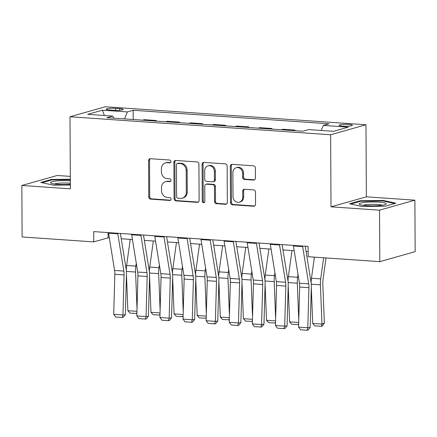 <?xml version="1.0" encoding="UTF-8"?>
<svg xmlns="http://www.w3.org/2000/svg" width="437" height="437" viewBox="0 0 437 437"><rect width="100%" height="100%" fill="white"/><g stroke="black" fill="none" stroke-linecap="round" stroke-linejoin="round"><path stroke-width="0.66" d="M170.938 161.537A1.431 1.256 -105.8 0 0 169.66 160.035L150.383 158.707A2.043 1.797 -105.8 0 0 148.575 160.603L148.766 196.983A2.043 1.797 -105.8 0 0 150.59 199.13L169.867 200.463A1.431 1.256 -105.8 0 0 169.856 197.633L167.36 197.458A6.539 5.747 -105.8 0 1 161.521 190.592L161.504 187.56A6.539 5.747 -105.8 0 1 165.53 181.672A6.539 5.747 -105.8 0 1 167.278 181.492L169.769 181.666A1.431 1.256 -105.8 0 0 169.758 178.837L167.262 178.662A6.539 5.747 -105.8 0 1 161.422 171.796L161.406 168.764A6.539 5.747 -105.8 0 1 165.432 162.875A6.539 5.747 -105.8 0 1 167.18 162.695L169.671 162.864A1.431 1.256 -105.8 0 0 170.938 161.537M348.802 124.408A6.659 0.956 -0.3 0 0 339.09 125.304A6.659 0.956 -0.3 0 0 342.69 126.135A6.659 0.956 -0.3 0 0 352.408 125.233A6.659 0.956 -0.3 0 0 348.802 124.408M253.602 180.077A2.043 1.797 -105.8 0 0 255.41 178.181L255.355 167.972A2.043 1.797 -105.8 0 0 253.531 165.825L232.118 164.35A2.043 1.797 -105.8 0 0 230.315 166.246L230.507 202.626A2.043 1.797 -105.8 0 0 232.331 204.773L253.739 206.253A2.043 1.797 -105.8 0 0 255.547 204.358L255.481 192.029A2.043 1.797 -105.8 0 0 253.657 189.882L244.491 189.248A2.043 1.797 -105.8 0 0 242.688 191.144L242.721 197.256A5.463 4.802 -105.8 0 1 239.356 202.184A5.463 4.802 -105.8 0 1 233.014 196.59L232.888 172.637A5.463 4.802 -105.8 0 1 236.253 167.715A5.463 4.802 -105.8 0 1 242.595 173.309L242.617 177.296A2.043 1.797 -105.8 0 0 244.441 179.443L253.602 180.077L254.558 179.809A2.043 1.797 -105.8 0 0 254.607 179.809M331.006 206.821L379.529 210.17L379.797 261.654L415.15 251.657L414.882 200.173L366.359 196.825L365.982 124.753L330.629 134.749L331.006 206.821L366.359 196.825M70.308 176.39L57.203 175.483L21.85 185.479L70.373 188.828L69.996 116.755L330.629 134.749M21.85 185.479L22.118 236.958L93.747 241.901L108.081 237.854L109.337 237.941M379.797 261.654L308.172 256.705L308.118 246.413L93.693 231.61L93.747 241.901M198.928 164.077A2.043 1.797 -105.8 0 0 197.103 161.93L175.69 160.455A2.043 1.797 -105.8 0 0 173.888 162.351L174.079 198.731A2.043 1.797 -105.8 0 0 175.903 200.878L197.311 202.358A2.043 1.797 -105.8 0 0 199.119 200.463L198.928 164.077M203.904 162.4L225.317 163.88A2.043 1.797 -105.8 0 1 227.142 166.027L227.333 202.407A2.043 1.797 -105.8 0 1 225.525 204.303L216.364 203.675A2.043 1.797 -105.8 0 1 214.54 201.528L214.463 186.768A2.043 1.797 -105.8 0 0 212.639 184.622L206.559 184.206A2.043 1.797 -105.8 0 0 204.756 186.102L204.833 201.462A1.431 1.256 -105.8 0 1 202.293 201.288L202.102 164.296A2.043 1.797 -105.8 0 1 203.904 162.4M109.692 110.015L113.757 110.299A6.451 0.923 -0.3 0 0 123.174 109.425A6.451 0.923 -0.3 0 0 119.683 108.622L115.614 108.343A6.451 0.923 -0.3 0 0 106.202 109.212A6.451 0.923 -0.3 0 0 109.692 110.015M365.982 124.753L105.344 106.759L69.996 116.755M113.8 118.181L112.664 116.067L106.879 117.7L302.819 131.231L308.598 129.598L333.557 131.319L348.267 127.156L323.314 125.435L329.094 123.802L133.154 110.277L127.375 111.91L124.534 118.924M112.664 116.067L87.706 114.347L102.422 110.184L127.375 111.91M379.529 210.17L414.882 200.173M121.235 238.76L132.444 239.536M144.341 240.355L155.55 241.131M167.447 241.951L178.657 242.726M190.554 243.546L201.763 244.321M213.66 245.141L224.869 245.916M236.767 246.736L247.976 247.511M259.873 248.331L271.082 249.106M282.979 249.926L294.188 250.701M306.08 251.521L308.145 251.663M108.054 232.599L108.081 237.854M133.203 119.52L133.154 110.277M156.309 121.115L156.309 120.519L144.292 119.689L142.593 120.17M179.416 122.71L179.41 122.114L167.398 121.284L165.699 121.765M202.522 124.305L202.517 123.709L190.505 122.879L188.806 123.36M225.629 125.9L225.623 125.304L213.611 124.474L211.912 124.955M248.735 127.495L248.729 126.899L236.717 126.069L235.019 126.55M271.841 129.09L271.836 128.494L259.824 127.664L258.125 128.145M294.948 130.685L294.942 130.089L282.93 129.259L281.231 129.74M156.309 120.519L154.611 121M179.41 122.114L177.717 122.595M202.517 123.709L200.823 124.19M225.623 125.304L223.93 125.785M248.729 126.899L247.036 127.38M271.836 128.494L270.142 128.975M294.942 130.089L293.243 130.57M321.271 130.472L323.314 125.435M104.377 115.499L102.422 110.184M70.324 179.214L51.5 179.432L40.859 182.442L53.374 185.179L70.352 184.982M395.873 203.21L383.358 200.474L360.197 200.747L349.551 203.757L362.065 206.493L385.226 206.22L395.873 203.21M51.506 180.039L51.5 179.432M360.203 201.353L360.197 200.747M383.364 201.053L383.358 200.474M170.496 162.586L168.136 162.422A6.539 5.747 -105.8 0 0 166.388 162.602L165.432 162.875M165.53 181.672L166.486 181.404A6.539 5.747 -105.8 0 1 168.234 181.224L170.594 181.388M150.333 158.702A2.043 1.797 -105.8 0 0 149.53 160.33L149.722 196.716A2.043 1.797 -105.8 0 0 151.546 198.862L170.692 200.184M175.647 160.45A2.043 1.797 -105.8 0 0 174.844 162.078L175.035 198.464A2.043 1.797 -105.8 0 0 176.859 200.61L198.267 202.085A2.043 1.797 -105.8 0 0 198.316 202.091M177.701 163.422A1.431 1.256 -105.8 0 0 176.439 164.749L176.608 196.683A1.431 1.256 -105.8 0 0 177.886 198.185L180.514 198.371A6.539 5.747 -105.8 0 0 182.262 198.19A6.539 5.747 -105.8 0 0 186.288 192.302L186.173 170.474A6.539 5.747 -105.8 0 0 180.334 163.602L177.701 163.422L178.657 163.148A1.431 1.256 -105.8 0 0 178.274 163.192L177.318 163.46M182.262 198.19L183.212 197.923A6.539 5.747 -105.8 0 0 187.244 192.034L186.288 192.302M178.657 163.148L181.289 163.334A6.539 5.747 -105.8 0 1 187.129 170.201L187.244 192.034M206.013 184.261L206.969 183.988A2.043 1.797 -105.8 0 1 207.515 183.933L213.595 184.354A2.043 1.797 -105.8 0 1 215.419 186.501L215.496 201.255A2.043 1.797 -105.8 0 0 217.32 203.402L226.481 204.035A2.043 1.797 -105.8 0 0 226.53 204.035M203.861 162.4A2.043 1.797 -105.8 0 0 203.058 164.028L203.249 201.015A1.431 1.256 -105.8 0 0 204.401 202.506M214.381 171.457A5.463 4.802 -105.8 0 0 208.039 165.869A5.463 4.802 -105.8 0 0 204.674 170.791L204.718 179.23A2.043 1.797 -105.8 0 0 206.543 181.377L212.622 181.792A2.043 1.797 -105.8 0 0 214.425 179.897L214.381 171.457L215.337 171.189A5.463 4.802 -105.8 0 0 208.995 165.596L208.039 165.869M213.169 181.737L214.125 181.47A2.043 1.797 -105.8 0 0 215.381 179.629L214.425 179.897M215.337 171.189L215.381 179.629M236.253 167.715L237.209 167.442A5.463 4.802 -105.8 0 1 243.551 173.036L243.573 177.029A2.043 1.797 -105.8 0 0 245.397 179.175L254.558 179.809M239.356 202.184L240.306 201.91A5.463 4.802 -105.8 0 0 243.677 196.989L242.721 197.256M244.447 189.248A2.043 1.797 -105.8 0 0 243.644 190.876L243.677 196.989M232.074 164.345A2.043 1.797 -105.8 0 0 231.271 165.973L231.463 202.358A2.043 1.797 -105.8 0 0 233.287 204.505L254.695 205.985A2.043 1.797 -105.8 0 0 254.744 205.985M136.885 313.427L130.073 313.127L127.872 310.702L126.457 274.665M126.309 270.421A15.606 7.101 -86.1 0 1 126.626 265.467L130.237 239.383M137.016 308.839L135.574 272.049A15.606 7.101 -86.1 0 1 135.869 266.106L136.273 263.205M127.872 310.702L136.945 311.33M136.923 312.084L136.541 313.575M117.739 233.265A7.282 3.316 93.9 0 0 117.815 233.828L123.835 271.087A10.406 4.736 -86.1 0 1 124.075 274.928L122.95 314.973L125.337 314.667L126.457 274.627A15.606 7.101 93.9 0 0 126.102 268.864L120.377 233.451M108.496 232.631A7.282 3.316 93.9 0 0 108.573 233.194L114.592 270.448A10.406 4.736 -86.1 0 1 114.833 274.289L113.707 314.334L122.95 314.973L122.207 317.481L115.734 317.033L113.707 314.334M125.337 314.667L123.158 317.36L122.207 317.481M159.991 315.022L153.179 314.722L150.978 312.297L149.563 276.26M149.41 272.016A15.606 7.101 -86.1 0 1 149.733 267.062L153.343 240.978M160.122 310.434L158.68 273.644A15.606 7.101 -86.1 0 1 158.975 267.701L159.379 264.8M150.978 312.297L160.051 312.925M160.029 313.679L159.647 315.17M183.098 316.617L176.286 316.317L174.079 313.892L172.67 277.856M172.517 273.611A15.606 7.101 -86.1 0 1 172.839 268.657L176.45 242.573M183.223 312.029L181.787 275.239A15.606 7.101 -86.1 0 1 182.082 269.296L182.48 266.395M174.079 313.892L183.158 314.52M183.136 315.274L182.753 316.765M206.204 318.212L199.392 317.912L197.185 315.487L195.776 279.451M195.623 275.206A15.606 7.101 -86.1 0 1 195.945 270.252L199.556 244.168M206.33 313.624L204.893 276.834A15.606 7.101 -86.1 0 1 205.188 270.891L205.587 267.99M197.185 315.487L206.264 316.115M206.242 316.869L205.86 318.36M140.84 234.86A7.282 3.316 93.9 0 0 140.922 235.423L146.941 272.683A10.406 4.736 -86.1 0 1 147.182 276.523L146.056 316.568L148.443 316.262L149.563 276.222A15.606 7.101 93.9 0 0 149.208 270.459L143.483 235.046M131.597 234.227A7.282 3.316 93.9 0 0 131.679 234.789L137.699 272.043A10.406 4.736 -86.1 0 1 137.939 275.884L136.814 315.929L146.056 316.568L145.308 319.076L138.84 318.628L136.814 315.929M148.443 316.262L146.264 318.955L145.308 319.076M163.946 236.455A7.282 3.316 93.9 0 0 164.028 237.018L170.048 274.278A10.406 4.736 -86.1 0 1 170.288 278.118L169.163 318.163L171.55 317.857L172.67 277.817A15.606 7.101 93.9 0 0 172.315 272.054L166.59 236.641M154.703 235.822A7.282 3.316 93.9 0 0 154.785 236.384L160.805 273.638A10.406 4.736 -86.1 0 1 161.045 277.479L159.92 317.524L169.163 318.163L168.414 320.671L161.947 320.223L159.92 317.524M171.55 317.857L169.37 320.55L168.414 320.671M187.052 238.05A7.282 3.316 93.9 0 0 187.134 238.613L193.154 275.873A10.406 4.736 -86.1 0 1 193.394 279.713L192.269 319.758L194.651 319.452L195.776 279.412A15.606 7.101 93.9 0 0 195.421 273.649L189.696 238.236M177.81 237.417A7.282 3.316 93.9 0 0 177.892 237.979L183.911 275.234A10.406 4.736 -86.1 0 1 184.152 279.074L183.027 319.119L192.269 319.758L191.521 322.266L185.053 321.818L183.027 319.119M194.651 319.452L192.477 322.145L191.521 322.266M229.31 319.808L222.499 319.507L220.292 317.082L218.882 281.046M218.729 276.801A15.606 7.101 -86.1 0 1 219.052 271.847L222.662 245.763M229.436 315.219L227.999 278.429A15.606 7.101 -86.1 0 1 228.294 272.486L228.693 269.585M220.292 317.082L229.37 317.71M229.349 318.464L228.966 319.955M210.159 239.651A7.282 3.316 93.9 0 0 210.235 240.213L216.26 277.468A10.406 4.736 -86.1 0 1 216.501 281.308L215.375 321.353L217.757 321.048L218.882 281.007A15.606 7.101 93.9 0 0 218.527 275.244L212.803 239.831M200.916 239.012A7.282 3.316 93.9 0 0 200.993 239.574L207.018 276.834A10.406 4.736 -86.1 0 1 207.258 280.674L206.133 320.714L215.375 321.353L214.627 323.861L208.159 323.413L206.133 320.714M217.757 321.048L215.583 323.741L214.627 323.861M70.33 180.836A13.525 1.939 -0.3 0 0 56.766 180.984A13.525 1.939 -0.3 0 0 50.512 182.742A13.525 1.939 -0.3 0 0 50.932 183.141A13.525 1.939 -0.3 0 0 70.346 184.267M70.341 183.272A10.242 1.469 -0.3 0 0 54.423 183.999M42.067 182.71L51.894 179.929L70.324 179.716M366.506 205.652A13.525 1.939 -0.3 0 0 385.811 204.314A13.525 1.939 -0.3 0 0 378.923 202.14A13.525 1.939 -0.3 0 0 364.272 202.424A13.525 1.939 -0.3 0 0 359.624 204.45A13.525 1.939 -0.3 0 0 366.506 205.652M382.326 205.21A10.242 1.469 -0.3 0 0 377.426 204.44A10.242 1.469 -0.3 0 0 363.12 205.314M350.764 204.019L360.591 201.244L383.031 200.976L394.72 203.533M252.417 321.403L245.605 321.102L243.398 318.677L241.989 282.641M241.836 278.396A15.606 7.101 -86.1 0 1 242.158 273.442L245.769 247.358M252.542 316.814L251.1 280.024A15.606 7.101 -86.1 0 1 251.401 274.081L251.799 271.18M243.398 318.677L252.471 319.305M252.455 320.059L252.073 321.55M275.523 322.998L268.711 322.697L266.504 320.272L265.095 284.236M264.942 279.991A15.606 7.101 -86.1 0 1 265.264 275.037L268.875 248.953M275.649 318.409L274.207 281.619A15.606 7.101 -86.1 0 1 274.507 275.676L274.906 272.775M266.504 320.272L275.578 320.9M275.556 321.654L275.179 323.145M298.624 324.593L291.812 324.292L289.611 321.867L288.202 285.831M288.049 281.586A15.606 7.101 -86.1 0 1 288.371 276.632L291.982 250.548M298.755 320.004L297.313 283.214A15.606 7.101 -86.1 0 1 297.613 277.271L298.012 274.37M289.611 321.867L298.684 322.495M298.662 323.249L298.285 324.74M312.717 323.462L321.96 324.101L324.341 323.058L322.342 325.92L321.392 326.335L314.919 325.887L312.717 323.462L311.308 287.426M311.155 283.181A15.606 7.101 -86.1 0 1 311.472 278.227L314.394 257.136M321.392 326.335L321.96 324.101L320.419 284.809A15.606 7.101 -86.1 0 1 320.714 278.866L323.637 257.775M326.024 257.939L322.998 279.8A10.406 4.736 93.9 0 0 322.801 283.766L324.341 323.058M233.265 241.246A7.282 3.316 93.9 0 0 233.342 241.808L239.367 279.063A10.406 4.736 -86.1 0 1 239.607 282.903L238.482 322.948L240.863 322.643L241.989 282.602A15.606 7.101 93.9 0 0 241.634 276.845L235.909 241.426M224.023 240.607A7.282 3.316 93.9 0 0 224.099 241.169L230.124 278.429A10.406 4.736 -86.1 0 1 230.365 282.269L229.239 322.309L238.482 322.948L237.733 325.456L231.266 325.008L229.239 322.309M240.863 322.643L238.689 325.336L237.733 325.456M256.372 242.841A7.282 3.316 93.9 0 0 256.448 243.404L262.473 280.658A10.406 4.736 -86.1 0 1 262.708 284.498L261.588 324.544L263.97 324.238L265.095 284.197A15.606 7.101 93.9 0 0 264.735 278.44L259.01 243.021M247.129 242.202A7.282 3.316 93.9 0 0 247.205 242.764L253.231 280.024A10.406 4.736 -86.1 0 1 253.465 283.864L252.346 323.904L261.588 324.544L260.84 327.051L254.372 326.603L252.346 323.904M263.97 324.238L261.796 326.931L260.84 327.051M279.478 244.436A7.282 3.316 93.9 0 0 279.554 244.999L285.579 282.253A10.406 4.736 -86.1 0 1 285.814 286.093L284.695 326.139L287.076 325.838L288.202 285.793A15.606 7.101 93.9 0 0 287.841 280.035L282.116 244.616M270.235 243.797A7.282 3.316 93.9 0 0 270.312 244.359L276.337 281.619A10.406 4.736 -86.1 0 1 276.572 285.459L275.452 325.499L284.695 326.139L283.946 328.646L277.479 328.198L275.452 325.499M287.076 325.838L284.902 328.526L283.946 328.646M302.584 246.031A7.282 3.316 93.9 0 0 302.661 246.594L308.686 283.848A10.406 4.736 -86.1 0 1 308.921 287.688L307.801 327.734L310.183 327.433L311.308 287.388A15.606 7.101 93.9 0 0 310.947 281.63L305.223 246.211M293.342 245.392A7.282 3.316 93.9 0 0 293.418 245.955L299.443 283.214A10.406 4.736 -86.1 0 1 299.678 287.054L298.558 327.094L307.801 327.734L307.053 330.241L300.585 329.793L298.558 327.094M310.183 327.433L308.003 330.121L307.053 330.241M115.625 110.375L115.614 108.343M119.689 110.266L119.683 108.622M168.136 162.422L167.18 162.695M170.501 181.459L169.769 181.666M168.234 181.224L167.278 181.492M170.599 200.255L169.867 200.463M151.546 198.862L150.59 199.13M149.722 196.716L148.766 196.983M149.53 160.33L148.575 160.603M170.403 162.662L169.671 162.864M198.267 202.085L197.311 202.358M176.859 200.61L175.903 200.878M175.035 198.464L174.079 198.731M174.844 162.078L173.888 162.351M187.129 170.201L186.173 170.474M181.289 163.334L180.334 163.602M226.481 204.035L225.525 204.303M217.32 203.402L216.364 203.675M215.496 201.255L214.54 201.528M215.419 186.501L214.463 186.768M213.595 184.354L212.639 184.622M207.515 183.933L206.559 184.206M203.249 201.015L202.293 201.288M203.058 164.028L202.102 164.296M245.397 179.175L244.441 179.443M243.573 177.029L242.617 177.296M243.551 173.036L242.595 173.309M243.644 190.876L242.688 191.144M254.695 205.985L253.739 206.253M233.287 204.505L232.331 204.773M231.463 202.358L230.507 202.626M231.271 165.973L230.315 166.246M126.391 271.415L135.574 272.049M126.626 265.467L135.869 266.106M123.835 271.087L114.592 270.448M124.075 274.928L114.833 274.289M117.815 233.828L108.573 233.194M149.498 273.01L158.68 273.644M149.733 267.062L158.975 267.701M172.604 274.605L181.787 275.239M172.839 268.657L182.082 269.296M195.71 276.2L204.893 276.834M195.945 270.252L205.188 270.891M146.941 272.683L137.699 272.043M147.182 276.523L137.939 275.884M140.922 235.423L131.679 234.789M170.048 274.278L160.805 273.638M170.288 278.118L161.045 277.479M164.028 237.018L154.785 236.384M193.154 275.873L183.911 275.234M193.394 279.713L184.152 279.074M187.134 238.613L177.892 237.979M218.817 277.795L227.999 278.429M219.052 271.847L228.294 272.486M216.26 277.468L207.018 276.834M216.501 281.308L207.258 280.674M210.235 240.213L200.993 239.574M241.923 279.39L251.1 280.024M242.158 273.442L251.401 274.081M265.03 280.986L274.207 281.619M265.264 275.037L274.507 275.676M288.136 282.581L297.313 283.214M288.371 276.632L297.613 277.271M311.242 284.176L320.419 284.809M311.472 278.227L320.714 278.866M239.367 279.063L230.124 278.429M239.607 282.903L230.365 282.269M233.342 241.808L224.099 241.169M262.473 280.658L253.231 280.024M262.708 284.498L253.465 283.864M256.448 243.404L247.205 242.764M285.579 282.253L276.337 281.619M285.814 286.093L276.572 285.459M279.554 244.999L270.312 244.359M308.686 283.848L299.443 283.214M308.921 287.688L299.678 287.054M302.661 246.594L293.418 245.955"/></g></svg>

